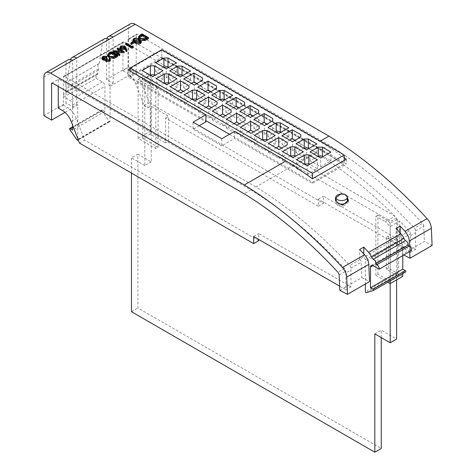 <?xml version="1.0" encoding="UTF-8"?>
<svg xmlns="http://www.w3.org/2000/svg" width="476" height="476" viewBox="0 0 476 476"><rect width="100%" height="100%" fill="white"/><g stroke="black" fill="none" stroke-linecap="round" stroke-linejoin="round"><path stroke-width="0.36" stroke-dasharray="2.38 1.78" d="M347.343 197.165L346.344 195.951L346.344 198.903A5.795 3.344 180 0 1 347.349 200.783M338.317 203.561A5.795 3.344 180 0 1 337.454 203.151A5.795 3.344 180 0 1 335.753 200.783A5.795 3.344 180 0 1 335.818 200.289L335.336 202.008L337.662 205.572L342.482 206.739L348.396 202.294L348.295 201.479M346.344 195.951L343.981 194.196M110.045 86.352L136.219 71.233L128.538 66.801L106.457 79.546L113.115 83.389L109.022 85.757L110.045 86.352L110.045 121.291A0.726 0.416 60 0 1 109.896 121.618A0.726 0.416 60 0 1 109.534 121.582A0.726 0.416 60 0 1 109.218 121.285L102.031 110.813A0.726 0.416 60 0 1 101.977 109.896A0.726 0.416 60 0 1 102.34 109.932L104.922 111.42L104.922 86.352A3.624 2.094 -120 0 0 102.358 81.914L96.211 78.361L63.939 96.997L70.085 100.549A3.624 2.094 60 0 1 72.644 104.982L72.644 125.23M335.818 200.289L335.818 196.737M106.701 60.041L106.315 60.708L106.66 61.196L108.95 61.035L109.534 60.279L109.301 59.69L109.879 59.363L110.414 60.327M105.446 60.66L105.446 60.351M101.912 58.804L102.899 57.513L106.921 57.37M103.042 58.274L102.762 58.881L103.268 59.619L106.594 59.268L107.249 59.643M107.6 55.876L109.206 54.062L111.194 52.913L117.596 56.614M125.64 44.571L126.217 44.238L131.965 47.558L132.947 46.987L133.226 47.588M130.811 44.054L133.274 42.632L133.934 43.007M133.934 42.269L133.191 41.495M132.965 40.817L133.762 39.692C135.803 39.008 137.635 39.246 139.266 40.401L141.277 42.489M320.217 141.14L319.705 141.437L161.834 50.295L130.073 68.633M140.837 40.359L138.772 38.943M138.468 38.056L140.075 36.235L142.062 35.093L148.464 38.788M119.964 48.344L120.827 47.16L124.718 47.166L125.86 48.653L126.872 51.444M112.836 51.967L122.213 52.36L119.97 51.063M117.185 49.456L117.762 49.123L124.165 52.818M117.019 52.533L114.77 52.419L119.809 55.329M344.213 157.794A370.804 214.087 -120 0 0 319.705 141.437M347.349 199.771L346.344 198.903M199.236 125.718L193.089 129.264L221.774 145.829L234.585 138.433L312.452 183.391L346.266 163.869L161.834 57.394L128.026 76.916L205.894 121.874M229.462 134.291L312.452 182.207L344.213 163.869L161.834 58.578L130.073 76.916L205.894 120.69M397.638 244.997L396.615 244.402L396.615 217.901A359.939 207.81 60 0 1 397.638 218.936L397.638 244.997L398.662 244.402L386.369 237.304L388.416 236.126L402.761 244.402L399.685 246.181L399.685 221.025A359.939 207.81 60 0 1 409.211 231.056A2.898 1.672 60 0 1 410.437 233.817L410.514 252.429L399.685 246.181M396.615 279.9L396.615 244.402L318.301 199.194L318.301 206.292L165.565 118.113L165.565 142.955L168.641 141.182L150.969 130.977L138.141 138.385L155.813 148.589L158.121 147.257L142.752 138.385L150.196 134.083L150.196 74.928L147.893 73.596L147.893 107.909L144.121 105.726L135.898 84.252A14.488 8.366 -120 0 0 126.991 73.114L122.903 70.757L122.903 42.602A1.452 0.839 60 0 1 123.201 41.942A1.452 0.839 60 0 1 123.927 42.013L315.487 152.612A359.939 207.81 60 0 1 394.961 216.241L388.535 219.948A359.939 207.81 60 0 1 390.189 221.608L396.615 217.901M315.487 152.612L255.957 186.979A359.939 207.81 60 0 1 349.682 265.424A2.898 1.672 60 0 1 350.913 268.184L350.985 286.802L258.771 233.561L258.771 239.476M339.787 290.354L361.867 277.609L361.207 262.24A2.898 1.672 60 0 0 359.981 259.48A359.939 207.81 -120 0 0 359.672 259.146L363.771 256.784A359.939 207.81 60 0 1 364.08 257.117A2.898 1.672 -120 0 1 365.306 259.872L365.384 283.988M405.671 271.891L398.477 274.057A0.726 0.416 60 0 1 397.942 273.807A0.726 0.416 60 0 1 397.656 273.111L397.579 241.237A2.898 1.672 60 0 0 396.353 238.482A359.939 207.81 -120 0 0 396.044 238.149L400.143 235.781A359.939 207.81 60 0 1 400.453 236.114A2.898 1.672 -120 0 1 401.679 238.875L402.339 254.243L424.419 241.493L432.095 245.473M399.685 221.025L390.189 226.511A359.939 207.81 -120 0 0 385.465 221.721L387.512 220.537A359.939 207.81 60 0 1 390.189 223.238L397.638 218.936M150.196 134.083L151.225 134.672L151.225 161.888L137.903 154.194L137.903 308.002L381.246 448.493M394.961 216.241L151.225 75.517L151.225 134.672L165.565 142.955M397.656 243.016L365.384 261.645M411.478 250.543L405.213 246.931A3.624 2.094 -120 0 0 403.529 246.824A3.624 2.094 -120 0 0 402.779 248.484L402.779 255.564M405.332 246.996L402.779 248.484M106.457 79.546L106.457 40.859L128.538 28.114A9.419 5.438 60 0 1 130.489 23.8M128.538 66.801L128.538 28.114M106.826 38.544A9.419 5.438 -120 0 0 106.457 40.859M43.905 76.975L65.986 64.224L65.986 102.911L43.905 115.662M65.986 64.224A9.419 5.438 60 0 1 67.937 59.916M58.251 86.436L58.251 79.932A1.452 0.839 60 0 1 58.548 79.266A1.452 0.839 60 0 1 59.274 79.337L250.834 189.936A359.939 207.81 60 0 1 344.559 268.387A2.898 1.672 60 0 1 345.79 271.142L345.862 272.915L350.985 269.957M250.834 189.936L244.176 193.78M77.766 138.611L77.766 104.982L64.98 112.366M136.219 71.233L136.219 34.915L128.026 39.645A1.452 0.839 60 0 1 128.324 38.984A1.452 0.839 60 0 1 129.05 39.056L320.61 149.648A359.939 207.81 60 0 1 414.334 228.099A2.898 1.672 60 0 1 415.56 230.86L415.637 249.472L323.424 196.237L323.424 203.335L149.244 102.768L141.021 81.295A14.488 8.366 -120 0 0 132.114 70.156L128.026 67.794L128.026 39.645M122.903 70.757L128.026 67.794M58.251 108.082L63.373 105.125L63.373 76.975A1.452 0.839 60 0 1 63.671 76.309A1.452 0.839 60 0 1 64.397 76.38L255.957 186.979M409.509 246.485L409.729 251.554M415.56 230.86L423.759 226.124L424.419 241.493M410.514 235.59L415.637 232.633M129.05 39.056L137.249 34.326L328.809 144.918A359.939 207.81 60 0 1 422.533 223.369L414.334 228.099M328.809 144.918L320.61 149.648M77.766 104.982L76.743 104.393L72.644 106.761L65.986 102.911M423.759 226.124A2.898 1.672 -120 0 0 422.533 223.369M137.249 34.326A1.452 0.839 -120 0 0 136.523 34.248A1.452 0.839 -120 0 0 136.219 34.915M70.454 59.542A9.419 5.438 -120 0 0 70.085 61.862L102.358 43.227A9.419 5.438 60 0 1 104.309 38.913M144.121 105.726L149.244 102.768M147.893 107.909L150.969 106.13L168.641 116.334L165.565 118.113M318.301 206.292L323.424 203.335M318.301 199.194L323.424 196.237M410.514 252.429L415.637 249.472M79.468 143.056L84.591 140.099L76.368 118.619A14.488 8.366 -120 0 0 67.461 107.481L63.373 105.125M258.771 240.66L84.591 140.099M253.648 236.518L258.771 233.561M345.862 272.915L345.862 289.759L350.985 286.802M345.862 289.759L339.608 286.147M72.644 106.761L72.644 60.381M76.743 104.393L76.743 58.012M70.085 61.862L67.068 82.098A5.099 2.945 -120 0 0 66.7 82.259A5.099 2.945 -120 0 0 66.289 87.34L66.063 88.851A5.099 2.945 -120 0 0 65.628 91.779L65.468 92.85A5.099 2.945 -120 0 0 64.766 93.076A5.099 2.945 -120 0 0 63.939 96.997M113.115 83.389L113.115 37.015M109.022 85.757L109.022 39.383M96.211 78.361A5.099 2.945 60 0 1 97.039 74.446A5.099 2.945 60 0 1 97.741 74.22L97.901 73.143A5.099 2.945 60 0 1 98.336 70.216L98.562 68.705A5.099 2.945 60 0 1 98.978 63.623A5.099 2.945 60 0 1 99.341 63.469L102.358 43.227M363.771 256.784L363.771 253.898M359.672 259.146L359.672 249.501M361.867 277.609L369.543 281.59M400.143 235.781L400.143 232.901M396.044 238.149L396.044 228.498M403.779 254.987L402.339 254.243M97.741 74.22L65.468 92.85M97.901 73.143L65.628 91.779M98.336 70.216L66.063 88.851M98.562 68.705L66.289 87.34M99.341 63.469L67.068 82.098M104.922 111.42L72.644 130.055M131.477 311.709L137.903 308.002M381.246 337.597L381.246 330.183L396.615 339.055M374.82 333.89L381.246 330.183M390.189 283.607L390.189 221.608M388.535 219.948L144.799 79.23L151.225 75.517M144.799 79.23L144.799 165.594L151.225 161.888M144.799 165.594L131.477 157.907L137.903 154.194M131.477 157.907L131.477 173.085M150.969 130.977L150.969 106.13M138.141 138.385L138.141 79.23L155.813 89.434L158.121 88.102L142.752 79.23L150.196 74.928M147.893 73.596L138.141 79.23M155.813 148.589L155.813 89.434M168.641 141.182L168.641 116.334M142.752 138.385L142.752 79.23M158.121 147.257L158.121 88.102M402.761 276.348L388.416 268.065L386.369 269.249L398.662 276.348L390.189 281.239L390.189 223.238M398.662 276.348L398.662 244.402M386.369 269.249L386.369 237.304M388.416 268.065L388.416 236.126M402.761 273.575L402.761 244.402M390.189 280.834L390.189 226.511M390.189 281.239L377.896 274.14L375.844 275.324L375.844 216.169L385.465 221.721M375.844 275.324L387.791 282.22M377.896 274.14L377.896 214.985L375.844 216.169M387.512 220.537L377.896 214.985M128.026 69.817L128.026 76.916M193.089 122.165L193.089 129.264M221.774 138.73L221.774 145.829M234.585 131.334L234.585 138.433M161.834 50.295L161.834 57.394M312.452 182.207L312.452 183.391M346.266 159.281L346.266 163.869M344.213 160.466L344.213 163.869M161.834 49.7L161.834 58.578M130.073 71.001L130.073 76.916M317.778 156.301L310.096 160.733L320.651 166.826L330.897 160.912L323.21 156.479M330.897 160.912L330.897 152.04M320.651 166.826L320.651 157.955M310.096 160.733L310.096 151.862M303.742 148.197L296.06 152.629L306.609 158.722L316.855 152.808L309.174 148.375M316.855 152.808L316.855 143.936M306.609 158.722L306.609 149.851M296.06 152.629L296.06 143.758M289.705 140.093L282.024 144.525L282.024 135.654M282.024 144.525L292.573 150.618L300.772 145.888L300.772 143.52L295.138 140.271M300.772 143.52L300.772 145.888M292.573 150.618L292.573 141.747M275.669 131.989L267.982 136.422L278.537 142.514L288.783 136.6L281.102 132.161M288.783 136.6L288.783 127.729M278.537 142.514L278.537 133.643M267.982 136.422L267.982 127.55M261.633 123.885L253.946 128.318L253.946 119.446M253.946 128.318L264.501 134.41L272.7 129.68L272.7 127.312L267.06 124.057M272.7 127.312L272.7 129.68M264.501 134.41L264.501 125.539M247.597 115.781L239.91 120.214L239.91 111.342M239.91 120.214L250.465 126.307L258.658 121.576L258.658 119.208L253.024 115.954M258.658 119.208L258.658 121.576M250.465 126.307L250.465 117.435M233.561 107.677L225.874 112.11L225.874 103.238M225.874 112.11L236.429 118.203L244.622 113.472L244.622 111.104L238.988 107.85M244.622 111.104L244.622 113.472M236.429 118.203L236.429 109.331M219.519 99.567L211.838 104.006L222.393 110.099L232.639 104.184L224.952 99.746M232.639 104.184L232.639 95.313M222.393 110.099L222.393 101.227M211.838 104.006L211.838 95.135M205.483 91.463L197.802 95.902L208.351 101.995L208.351 93.123M197.802 95.902L197.802 87.031M208.351 101.995L216.55 97.265L216.55 94.897L210.916 91.642M216.55 94.897L216.55 97.265M191.447 83.359L183.766 87.798L194.315 93.891L194.315 85.02M183.766 87.798L183.766 78.927M194.315 93.891L202.514 89.161L202.514 86.793L196.88 83.538M202.514 86.793L202.514 89.161M177.411 75.256L169.724 79.694L180.279 85.787L190.525 79.873L182.844 75.434M190.525 79.873L190.525 71.001M180.279 85.787L180.279 76.916M169.724 79.694L169.724 70.823M163.375 67.152L155.688 71.59L166.243 77.683L176.489 71.769L168.801 67.33M176.489 71.769L176.489 62.892M166.243 77.683L166.243 68.812M155.688 71.59L155.688 62.719M304.253 164.107L296.572 168.546L307.127 174.638L317.373 168.724L309.686 164.285M317.373 168.724L317.373 159.847M307.127 174.638L307.127 165.761M296.572 168.546L296.572 159.668M290.217 156.003L282.536 160.442L293.085 166.535L303.331 160.62L295.65 156.182M303.331 160.62L303.331 151.743M293.085 166.535L293.085 157.657M282.536 160.442L282.536 151.564M276.181 147.899L268.5 152.338L268.5 143.46M268.5 152.338L279.049 158.431L287.248 153.694L287.248 151.332L281.613 148.078M287.248 151.332L287.248 153.694M279.049 158.431L279.049 149.553M262.145 139.795L254.458 144.234L265.013 150.327L275.259 144.406L275.259 135.535M265.013 150.327L265.013 141.449M254.458 144.234L254.458 135.357M275.259 144.406L267.577 139.974M248.109 131.691L240.422 136.13L240.422 127.253M240.422 136.13L250.977 142.223L259.176 137.487L259.176 135.124L253.535 131.87M259.176 135.124L259.176 137.487M250.977 142.223L250.977 133.345M234.073 123.587L226.386 128.026L226.386 119.149M226.386 128.026L236.941 134.119L245.134 129.383L245.134 127.021L239.499 123.766M245.134 127.021L245.134 129.383M236.941 134.119L236.941 125.242M220.037 115.484L212.35 119.922L222.905 126.015L222.905 117.138M212.35 119.922L212.35 111.045M222.905 126.015L231.098 121.279L231.098 118.911L225.463 115.662M231.098 118.911L231.098 121.279M205.995 107.38L198.314 111.812L198.314 102.941M198.314 111.812L208.869 117.905L217.062 113.175L217.062 110.807L211.427 107.558M217.062 110.807L217.062 113.175M208.869 117.905L208.869 109.034M191.959 99.276L184.277 103.709L194.827 109.801L205.073 103.887L205.073 95.016M194.827 109.801L194.827 100.93M184.277 103.709L184.277 94.837M205.073 103.887L197.391 99.454M177.923 91.172L170.241 95.605L180.791 101.697L180.791 92.826M170.241 95.605L170.241 86.733M180.791 101.697L188.99 96.967L188.99 94.599L183.355 91.35M188.99 94.599L188.99 96.967M163.887 83.068L156.199 87.501L166.755 93.594L177.001 87.679L177.001 78.808M166.755 93.594L166.755 84.722M156.199 87.501L156.199 78.629M177.001 87.679L169.319 83.24M149.851 74.964L142.163 79.397L152.719 85.49L162.965 79.575L162.965 70.704M152.719 85.49L152.719 76.618M142.163 79.397L142.163 70.525M162.965 79.575L155.277 75.137M142.062 33.909L142.062 35.093M139.926 39.621L139.926 39.93M147.233 37.556L147.233 38.74L146.197 38.145M139.575 37.598L139.391 38.187L140.503 39.597L144.633 40.038L147.233 38.74M140.503 38.413L140.503 39.597M144.633 38.853L144.633 40.038M133.762 38.508L133.762 39.692M139.266 39.216L139.266 40.401M139.819 42.031L139.819 43.215L140.372 42.412L140.123 41.799M134.107 40.305L134.125 41.513L135.493 42.584L139.819 43.215M134.125 40.329L134.125 41.513M135.493 41.4L135.493 42.584M133.274 41.448L133.274 42.632M132.947 45.809L132.947 46.987M131.965 46.374L131.965 47.558M126.217 43.06L126.217 44.238M124.718 45.982L124.718 47.166M120.827 45.976L120.827 47.16M121.326 47.915L121.326 49.099L124.052 48.998L124.652 48.213L124.325 47.624M124.052 47.814L124.052 48.998M121.136 47.784L120.839 48.409L121.326 49.099M117.762 47.939L117.762 49.123M122.213 51.176L122.213 52.36M112.967 50.706L112.967 51.89M114.77 51.241L114.77 52.419M111.194 51.729L111.194 52.913M116.364 55.383L116.364 56.567L115.329 55.966M108.706 55.418L108.522 56.007L109.635 57.417L113.764 57.858L116.364 56.567M109.635 56.233L109.635 57.417M113.764 56.674L113.764 57.858M108.95 59.851L108.95 61.035M106.66 60.018L106.66 61.196M106.594 58.084L106.594 59.268M103.268 58.441L103.268 59.619M102.899 56.329L102.899 57.513M105.511 59.155L105.511 60.339M109.879 58.179L109.879 59.363M109.218 121.285L76.945 139.92M359.981 259.48L349.682 265.424M396.353 238.482L364.08 257.117M409.211 231.056L400.453 236.114M102.358 81.914L70.085 100.549M365.306 259.872L397.579 241.237M372.934 265.566L405.213 246.931M350.913 268.184L361.207 262.24M339.126 274.985L345.79 271.142M344.559 268.387L337.9 272.23M58.251 79.932L59.274 79.337M78.177 139.682L110.045 121.291M122.903 42.602L63.373 76.975M64.397 76.38L123.927 42.013M401.679 238.875L410.437 233.817M126.991 73.114L132.114 70.156M135.898 84.252L141.021 81.295M62.338 110.438L67.461 107.481M71.245 121.576L76.368 118.619M69.758 129.448L102.031 110.813M102.34 109.932L72.644 127.074M72.644 104.982L104.922 86.352M366.205 292.692L398.477 274.057M397.656 273.111L365.384 291.746M140.075 35.057L140.075 36.235M146.781 37.818L146.781 39.002M125.86 47.469L125.86 48.653M109.206 52.878L109.206 54.062M115.912 55.638L115.912 56.822M335.336 198.29L335.336 202.008M348.396 200.479L348.396 202.294M51.89 83.116L58.548 79.266M63.671 76.309L123.201 41.942M128.324 38.984L136.523 34.248M97.039 74.446L64.766 93.076M98.978 63.623L66.7 82.259M109.896 121.618L78.254 139.885M101.977 109.896L72.644 126.83M371.256 265.459L403.529 246.824M335.753 200.348L335.753 200.783M139.391 38.187L139.391 37.003M140.372 42.412L140.372 41.233M133.845 40.877L133.845 39.692M124.652 48.213L124.652 47.035M120.839 48.409L120.839 47.225M108.522 56.007L108.522 54.823M109.534 60.279L109.534 59.095M106.315 60.708L106.315 59.53M102.762 58.881L102.762 57.697"/><path stroke-width="0.71" d="M343.856 194.267L341.25 194.012C338.698 194.202 336.883 195.106 335.818 196.737A5.795 3.344 0 0 0 335.753 197.237A5.795 3.344 0 0 0 337.454 199.599A5.795 3.344 0 0 0 343.767 200.325A5.795 3.344 0 0 0 347.349 197.237A5.795 3.344 0 0 0 345.647 194.868A5.795 3.344 0 0 0 343.981 194.196L341.25 193.613L335.336 198.29L337.234 202.603L342.482 205.192L348.396 200.479L347.343 197.165M347.349 197.237L347.349 200.783A5.795 3.344 180 0 1 344.273 203.74A5.795 3.344 180 0 1 338.317 203.561M72.644 125.23L72.644 130.055L70.067 128.568A0.726 0.416 -120 0 0 69.704 128.532A0.726 0.416 -120 0 0 69.758 129.448L76.945 139.92A0.726 0.416 -120 0 0 77.255 140.218A0.726 0.416 -120 0 0 77.618 140.253A0.726 0.416 -120 0 0 77.766 139.92L77.766 138.611M402.779 255.564L402.779 269.16L405.362 270.648A0.726 0.416 60 0 1 405.873 271.534A0.726 0.416 60 0 1 405.725 271.867A0.726 0.416 60 0 1 405.671 271.891L373.493 290.467M365.384 283.988L365.384 291.746A0.726 0.416 -120 0 0 365.669 292.442A0.726 0.416 -120 0 0 366.205 292.692L373.392 290.527A0.726 0.416 -120 0 0 373.446 290.503A0.726 0.416 -120 0 0 373.595 290.17A0.726 0.416 -120 0 0 373.083 289.283L370.507 287.796L370.507 267.113A3.624 2.094 60 0 1 371.256 265.459A3.624 2.094 60 0 1 372.934 265.566L379.205 269.178A2.898 1.672 -120 0 0 379.265 268.654A2.898 1.672 -120 0 0 376.516 264.84L375.772 263.644A2.898 1.672 -120 0 0 375.832 263.121A2.898 1.672 -120 0 0 373.089 259.307L371.649 256.992A10.145 5.855 -120 0 0 368.644 252.375L400.917 233.74A370.804 214.087 -120 0 0 396.044 228.498L400.143 226.136A370.804 214.087 60 0 1 405.017 231.378L427.097 218.627A10.145 5.855 60 0 1 431.351 228.236L432.095 245.473L410.014 258.224L403.779 254.987M400.917 233.74A10.145 5.855 60 0 1 403.922 238.357L405.362 240.677A2.898 1.672 60 0 1 408.105 244.485A2.898 1.672 60 0 1 408.051 245.009L408.795 246.211A2.898 1.672 60 0 1 411.538 250.019A2.898 1.672 60 0 1 411.478 250.543L379.205 269.178M408.051 245.009L375.772 263.644M106.921 56.186L103.548 56.715L102.762 57.697L103.268 58.441L106.594 58.084L107.249 58.465L106.315 59.53L106.66 60.018L108.95 59.851L109.534 59.095L109.301 58.512L109.879 58.179L110.414 60.327L109.617 61.41L106.083 61.529L105.511 60.339L102.751 59.988L101.912 58.804L101.912 57.62L102.899 56.329L106.921 56.186L106.921 57.37L106.35 57.703L104.964 57.483L103.042 58.274M107.249 58.465L107.249 59.643L106.701 60.041M117.596 55.43L117.596 56.614L114.038 58.399L109.058 57.751L107.6 55.876L107.6 54.692L109.206 52.878L111.194 51.729L117.596 55.43L114.038 57.215L109.058 56.567L107.6 54.692M133.226 47.588L132.042 48.272L125.64 44.571L125.64 43.387L126.217 43.06L131.965 46.374L132.947 45.809L133.226 47.588M133.934 43.007L131.471 44.429L130.811 44.054L130.811 42.87L133.274 41.448L133.934 41.823L133.934 43.007M141.277 41.305L140.497 42.4C138.445 43.096 136.582 42.876 134.916 41.727L132.965 39.633L133.762 38.508C135.803 37.824 137.635 38.062 139.266 39.216L141.277 41.305L141.277 42.489L140.497 43.578C138.445 44.28 136.582 44.06 134.916 42.911L133.934 42.269M133.191 41.495L132.965 39.633M130.073 68.633L128.026 69.817L205.894 114.775L193.089 122.165L221.774 138.73L234.585 131.334L285.892 160.959L244.295 184.974A370.804 214.087 60 0 1 342.464 267.488L364.545 254.743A370.804 214.087 -120 0 0 359.672 249.501L363.771 247.133A370.804 214.087 60 0 1 368.644 252.375M72.644 60.381L50.563 73.126A9.419 5.438 -120 0 0 45.857 72.661L67.937 59.916A9.419 5.438 60 0 1 72.644 60.381L76.743 58.012A9.419 5.438 -120 0 0 72.037 57.548L104.309 38.913A9.419 5.438 60 0 1 109.022 39.383L113.115 37.015A9.419 5.438 -120 0 0 108.409 36.545L130.489 23.8A9.419 5.438 60 0 1 135.196 24.264L328.928 136.112L320.217 141.14M50.563 73.126L244.295 184.974M138.772 38.943L138.468 36.872L140.075 35.057L142.062 33.909L148.464 37.604L144.906 39.395L139.926 38.746L138.468 36.872M148.464 37.604L148.464 38.788L144.906 40.573L140.837 40.359M126.872 50.26L126.872 51.444L126.081 51.497L125.188 49.028L124.587 49.45L120.791 49.45L119.964 48.344L119.964 47.16L120.827 45.976L124.718 45.982L125.86 47.469L126.872 50.26L126.081 50.319L125.188 47.844L124.587 48.266L120.791 48.266L119.964 47.16M119.97 51.063L117.185 49.456L117.185 48.272L117.762 47.939L124.165 51.634L124.165 52.818L117.019 52.533M124.165 51.634L114.77 51.241L119.809 54.151L119.809 55.329L119.238 55.662L112.836 51.967L112.967 50.706L122.213 51.176L117.185 48.272M285.892 160.959A370.804 214.087 60 0 1 312.452 178.803L346.266 159.281A370.804 214.087 -120 0 0 344.213 157.794M328.928 136.112A370.804 214.087 60 0 1 427.097 218.627M348.295 201.479L347.349 199.771M205.894 114.775L205.894 121.874L199.236 125.718M205.894 120.69L229.462 134.291M403.922 238.357L371.649 256.992M347.462 294.335L369.543 281.59L368.805 264.353L346.724 277.097L347.462 294.335L339.787 290.354L339.126 274.985A2.898 1.672 60 0 0 337.9 272.23A359.939 207.81 60 0 0 244.176 193.78L52.616 83.187L51.592 83.776A1.452 0.839 60 0 1 51.89 83.116A1.452 0.839 60 0 1 52.616 83.187M364.545 254.743A10.145 5.855 60 0 1 368.805 264.353M346.724 277.097A10.145 5.855 -120 0 0 342.464 267.488M108.409 36.545A9.419 5.438 -120 0 0 106.826 38.544M64.98 112.366L51.592 120.095L43.905 115.662L43.905 76.975A9.419 5.438 -120 0 1 45.857 72.661M339.608 286.147L253.648 236.518L253.648 243.617L79.468 143.056L71.245 121.576A14.488 8.366 -120 0 0 62.338 110.438L58.251 108.082L58.251 86.436M51.592 120.095L51.592 83.776M431.351 228.236L409.277 240.987L409.509 246.485M409.729 251.554L410.014 258.224M72.037 57.548A9.419 5.438 -120 0 0 70.454 59.542M409.277 240.987A10.145 5.855 -120 0 0 405.017 231.378M253.648 243.617L258.771 240.66L258.771 239.476M363.771 253.898L363.771 247.133M400.143 232.901L400.143 226.136M405.362 240.677L373.089 259.307M408.795 246.211L376.516 264.84M402.779 269.16L370.507 287.796M131.477 173.085L131.477 311.709L374.82 452.2L381.246 448.493L381.246 337.597M374.82 452.2L374.82 333.89L390.189 342.762L396.615 339.055L396.615 279.9M390.189 342.762L390.189 280.834M387.791 282.22L390.189 283.607L402.761 276.348L402.761 273.575M344.213 154.998L161.834 49.7L130.073 68.038L312.452 173.335L344.213 154.998L344.213 160.466M312.452 173.335L312.452 178.803M130.073 68.038L130.073 71.001M152.719 76.618L162.965 70.704L154.462 65.795L150.362 65.795L142.163 70.525L152.719 76.618M166.755 84.722L177.001 78.808L168.498 73.899L164.399 73.899L156.199 78.629L166.755 84.722M170.241 86.733L180.791 92.826L188.99 88.096L188.99 85.728L180.487 80.819L170.241 86.733M194.827 100.93L205.073 95.016L196.57 90.107L192.471 90.107L184.277 94.837L194.827 100.93M208.559 97.027L198.314 102.941L208.869 109.034L217.062 104.303L217.062 101.935L208.559 97.027L208.559 105.898L205.995 107.38M212.35 111.045L222.905 117.138L231.098 112.407L231.098 110.039L222.595 105.131L212.35 111.045M236.631 113.234L226.386 119.149L236.941 125.242L245.134 120.511L245.134 118.143L236.631 113.234L236.631 122.106L234.073 123.587M250.668 121.338L240.422 127.253L250.977 133.345L259.176 128.615L259.176 126.247L250.668 121.338L250.668 130.21L248.109 131.691M265.013 141.449L275.259 135.535L266.756 130.626L262.657 130.626L254.458 135.357L265.013 141.449M278.746 137.546L268.5 143.46L279.049 149.553L287.248 144.823L287.248 142.455L278.746 137.546L278.746 146.418L276.181 147.899M303.331 151.743L294.828 146.834L290.729 146.834L282.536 151.564L293.085 157.657L303.331 151.743M317.373 159.847L308.865 154.938L304.765 154.938L296.572 159.668L307.127 165.761L317.373 159.847M176.489 62.892L167.986 57.983L163.887 57.983L155.688 62.719L166.243 68.812L176.489 62.892M190.525 71.001L182.022 66.087L177.923 66.087L169.724 70.823L180.279 76.916L190.525 71.001M183.766 78.927L194.315 85.02L202.514 80.283L202.514 77.921L194.012 73.012L183.766 78.927M197.802 87.031L208.351 93.123L216.55 88.387L216.55 86.025L208.048 81.116L197.802 87.031M232.639 95.313L224.131 90.398L220.031 90.398L211.838 95.135L222.393 101.227L232.639 95.313M236.12 97.324L225.874 103.238L236.429 109.331L244.622 104.601L244.622 102.233L236.12 97.324L236.12 106.196L233.561 107.677M250.156 105.428L239.91 111.342L250.465 117.435L258.658 112.705L258.658 110.337L250.156 105.428L250.156 114.299L247.597 115.781M264.192 113.532L253.946 119.446L264.501 125.539L272.7 120.809L272.7 118.441L264.192 113.532L264.192 122.403L261.633 123.885M288.783 127.729L280.281 122.82L276.181 122.82L267.982 127.55L278.537 133.643L288.783 127.729M292.27 129.74L282.024 135.654L292.573 141.747L300.772 137.017L300.772 134.649L292.27 129.74L292.27 138.611L289.705 140.093M316.855 143.936L308.353 139.028L304.253 139.028L296.06 143.758L306.609 149.851L316.855 143.936M330.897 152.04L322.389 147.132L318.295 147.132L310.096 151.862L320.651 157.955L330.897 152.04M323.21 156.479L322.389 156.003L322.389 147.132M322.389 156.003L317.778 156.301M318.295 156.003L318.295 147.132M309.174 148.375L308.353 147.899L308.353 139.028M308.353 147.899L303.742 148.197M304.253 147.899L304.253 139.028M295.138 140.271L292.27 138.611M300.772 137.017L300.772 134.649M281.102 132.161L280.281 131.691L280.281 122.82M280.281 131.691L275.669 131.989M276.181 131.691L276.181 122.82M267.06 124.057L264.192 122.403M272.7 120.809L272.7 118.441M253.024 115.954L250.156 114.299M258.658 112.705L258.658 110.337M238.988 107.85L236.12 106.196M244.622 104.601L244.622 102.233M224.952 99.746L224.131 99.276L224.131 90.398M224.131 99.276L219.519 99.567M220.031 99.276L220.031 90.398M210.916 91.642L208.048 89.988L205.483 91.463M208.048 89.988L208.048 81.116M216.55 88.387L216.55 86.025M196.88 83.538L194.012 81.884L191.447 83.359M194.012 81.884L194.012 73.012M202.514 80.283L202.514 77.921M182.844 75.434L182.022 74.964L182.022 66.087M182.022 74.964L177.411 75.256M177.923 74.964L177.923 66.087M168.801 67.33L167.986 66.86L167.986 57.983M167.986 66.86L163.375 67.152M163.887 66.86L163.887 57.983M309.686 164.285L308.865 163.809L308.865 154.938M308.865 163.809L304.253 164.107M304.765 163.809L304.765 154.938M295.65 156.182L294.828 155.706L294.828 146.834M294.828 155.706L290.217 156.003M290.729 155.706L290.729 146.834M281.613 148.078L278.746 146.418M287.248 144.823L287.248 142.455M267.577 139.974L266.756 139.498L262.145 139.795M262.657 139.498L262.657 130.626M266.756 139.498L266.756 130.626M253.535 131.87L250.668 130.21M259.176 128.615L259.176 126.247M239.499 123.766L236.631 122.106M245.134 120.511L245.134 118.143M225.463 115.662L222.595 114.002L220.037 115.484M222.595 114.002L222.595 105.131M231.098 112.407L231.098 110.039M211.427 107.558L208.559 105.898M217.062 104.303L217.062 101.935M197.391 99.454L196.57 98.978L191.959 99.276M192.471 98.978L192.471 90.107M196.57 98.978L196.57 90.107M183.355 91.35L180.487 89.69L177.923 91.172M180.487 89.69L180.487 80.819M188.99 88.096L188.99 85.728M169.319 83.24L168.498 82.77L163.887 83.068M164.399 82.77L164.399 73.899M168.498 82.77L168.498 73.899M155.277 75.137L154.462 74.667L149.851 74.964M150.362 74.667L150.362 65.795M154.462 74.667L154.462 65.795M142.145 34.623L139.742 36.194L139.391 37.003L140.503 38.413L144.633 38.853L147.233 37.556L142.145 34.623L142.145 35.801L139.575 37.598M139.926 38.746L139.926 39.621M144.906 39.395L144.906 40.573M146.197 38.145L142.145 35.801M139.742 36.194L139.742 37.378M138.694 39.55L134.399 38.901L133.845 39.692L134.125 40.329L135.493 41.4L139.819 42.031L140.372 41.233L138.694 39.55L138.694 40.734L134.107 40.305M134.916 41.727L134.916 42.911M140.497 42.4L140.497 43.578M140.123 41.799L138.694 40.734M134.399 38.901L134.399 40.085M133.934 41.823L131.471 43.245L131.471 44.429M131.471 43.245L130.811 42.87M133.226 46.404L132.042 47.088L132.042 48.272M132.042 47.088L125.64 43.387M124.052 47.814L124.652 47.035L124.117 46.303L121.451 46.374L120.839 47.225L121.326 47.915L124.052 47.814M120.791 48.266L120.791 49.45M124.587 48.266L124.587 49.45M125.188 47.844L125.188 49.028M126.081 50.319L126.081 51.497M124.325 47.624L121.136 47.784M124.117 46.303L124.117 47.487M121.451 46.374L121.451 47.558M119.809 54.151L119.238 54.478L119.238 55.662M119.238 54.478L112.836 50.783M124.046 51.706L124.046 52.89M111.271 52.443L108.873 54.02L108.522 54.823L109.635 56.233L113.764 56.674L116.364 55.383L111.271 52.443L111.271 53.627L108.706 55.418M109.058 56.567L109.058 57.751M114.038 57.215L114.038 58.399M115.329 55.966L111.271 53.627M108.873 54.02L108.873 55.198M109.301 58.512L109.301 59.589M103.548 56.715L103.548 57.899M104.964 56.299L104.964 57.483M106.35 56.519L106.35 57.703M110.414 59.143L109.617 60.226L106.083 60.345L105.511 59.155L102.751 58.804L102.751 59.988M102.751 58.804L101.912 57.62M104.268 59.238L104.268 60.422M106.083 60.345L106.083 61.529M105.446 60.66L105.511 59.155M109.617 60.226L109.617 61.41M135.196 24.264L113.115 37.015M109.022 39.383L76.743 58.012M77.766 139.92L78.177 139.682M72.644 127.074L70.067 128.568M373.071 265.632L370.507 267.113M373.083 289.283L405.362 270.648M147.173 38.354L147.173 39.538M141.408 35.045L141.408 36.23M116.305 56.174L116.305 57.358M110.539 52.866L110.539 54.05M405.725 271.867L373.446 290.503M78.254 139.885L77.618 140.253M72.644 126.83L69.704 128.532M335.753 197.237L335.753 200.348"/></g></svg>
